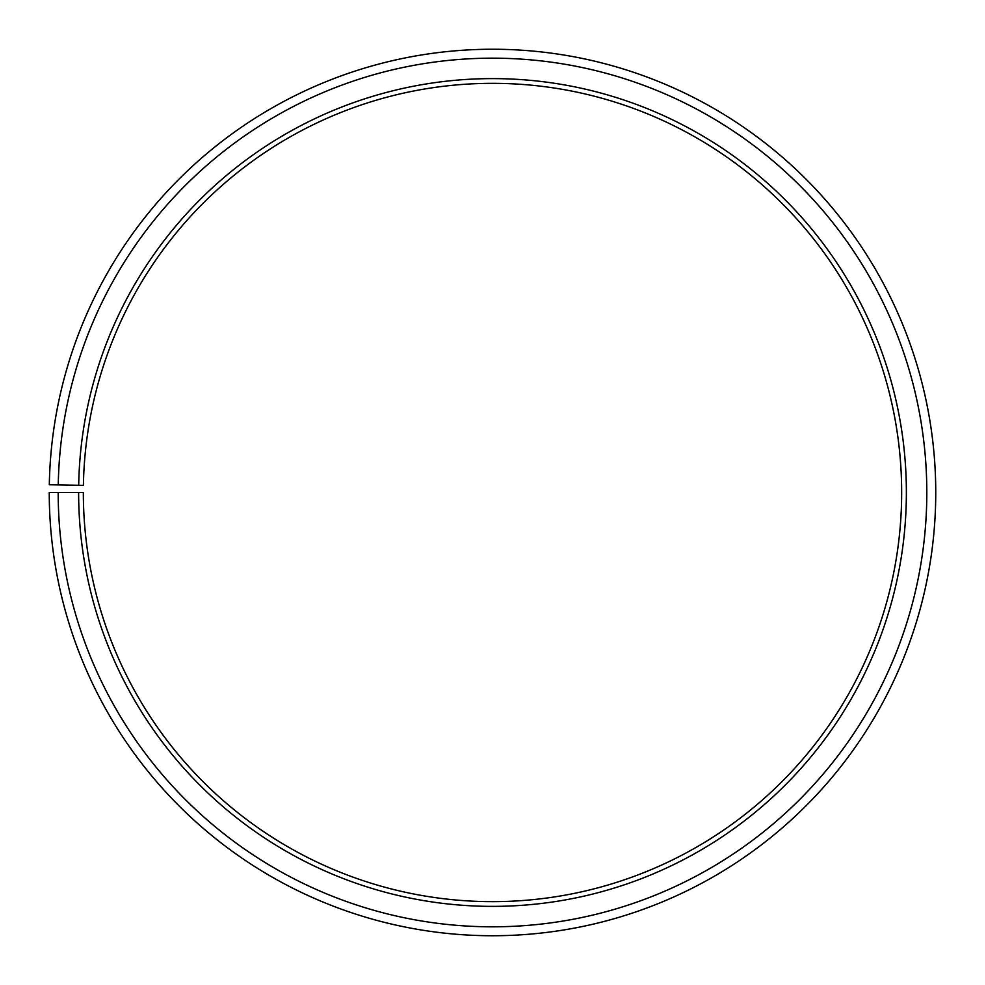 <?xml version="1.0" encoding="UTF-8"?>
<svg xmlns="http://www.w3.org/2000/svg" width="985" height="985" viewBox="0 0 985 985"><rect width="100%" height="100%" fill="white"/><g stroke="black" fill="none" stroke-linecap="round" stroke-linejoin="round"><path stroke-width="1.48" d="M901.657 492.488A409.157 409.157 0 0 0 496.071 83.356A409.157 409.157 0 0 0 83.405 485.346L78.689 485.273A413.872 413.872 0 0 1 496.108 78.628A413.872 413.872 0 0 1 906.372 492.488A413.872 413.872 0 0 1 492.5 906.372A413.872 413.872 0 0 1 78.628 492.488L83.343 492.488A409.157 409.157 0 0 0 492.5 901.644A409.157 409.157 0 0 0 901.657 492.488M58.25 484.915L49.312 484.755A443.25 443.25 0 0 1 496.366 49.262A443.25 443.25 0 0 1 935.75 492.488A443.25 443.25 0 0 1 492.5 935.738A443.25 443.25 0 0 1 49.25 492.488L58.189 492.488A434.311 434.311 0 0 0 492.5 926.811A434.311 434.311 0 0 0 926.811 492.488A434.311 434.311 0 0 0 496.292 58.189A434.311 434.311 0 0 0 58.25 484.915L78.689 485.273M58.189 492.488L78.628 492.488"/></g></svg>
